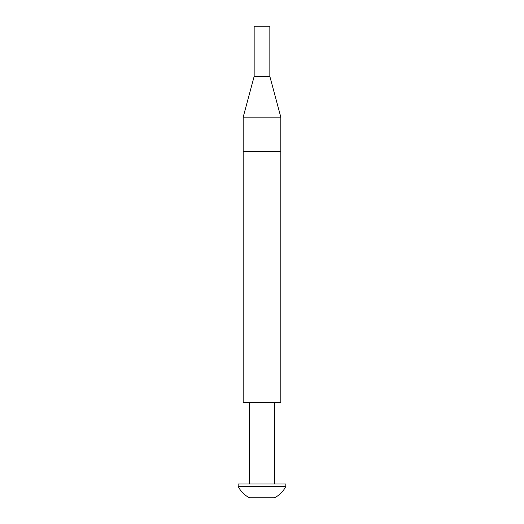 <?xml version="1.0" encoding="UTF-8"?>
<svg xmlns="http://www.w3.org/2000/svg" width="524" height="524" viewBox="0 0 524 524"><rect width="100%" height="100%" fill="white"/><g stroke="black" fill="none" stroke-linecap="round" stroke-linejoin="round"><path stroke-width="0.79" d="M280.812 151.626L243.188 151.626L243.188 117.134L280.812 117.134L280.812 402.478L243.188 402.478L243.188 151.626L280.812 151.626M280.812 117.134L269.84 76.373L254.16 76.373L243.188 117.134M269.84 76.373L269.84 26.2L254.16 26.2L254.16 76.373M269.421 497.8L259.216 497.8M249.771 497.8L249.581 497.8A25.087 25.087 0 0 1 238.171 486.383L238.171 484.006L285.829 484.006L285.829 486.383A25.087 25.087 0 0 1 274.419 497.8L272.028 497.8M274.543 402.478L274.543 484.006M249.457 402.478L249.457 484.006M238.171 486.383L285.829 486.383M249.581 497.8L274.419 497.8M254.579 497.8L251.972 497.8"/></g></svg>
